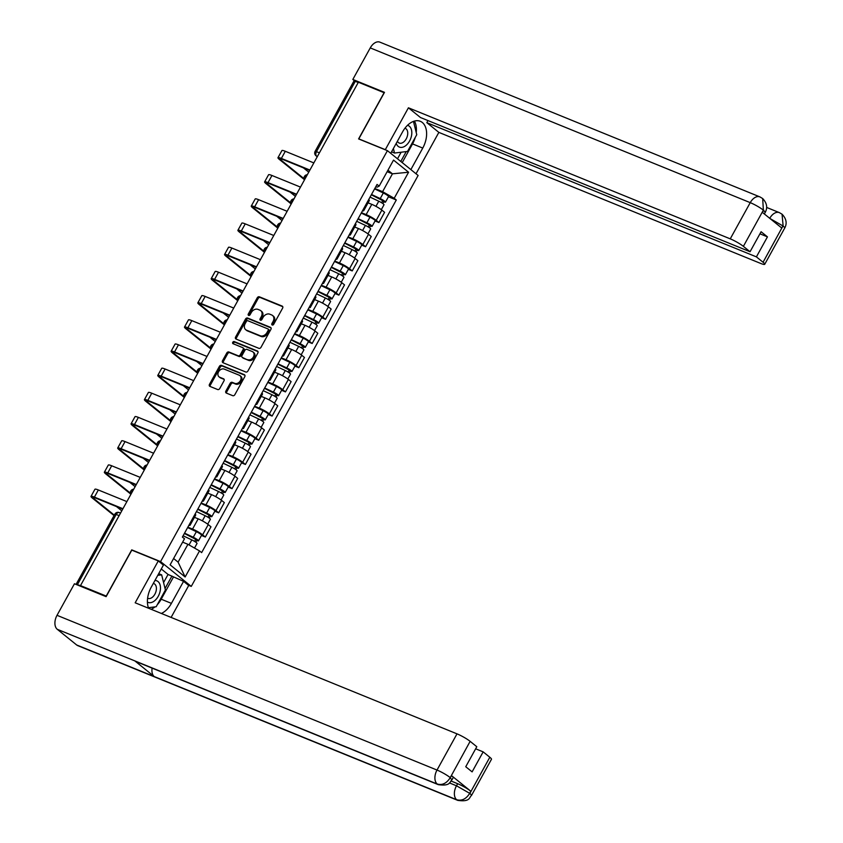 <?xml version="1.0" encoding="UTF-8"?>
<svg xmlns="http://www.w3.org/2000/svg" width="843" height="843" viewBox="0 0 843 843"><rect width="100%" height="100%" fill="white"/><g stroke="black" fill="none" stroke-linecap="round" stroke-linejoin="round"><path stroke-width="1.26" d="M272.215 325.019A1.233 0.938 -51.1 0 0 273.69 324.313L282.616 308.138A1.76 1.349 -51.1 0 0 282.194 306.104L259.349 296.799A1.76 1.349 -51.1 0 0 257.241 297.811L248.316 313.986A1.233 0.938 -51.1 0 0 250.097 314.702L251.246 312.616A5.627 4.31 -51.1 0 1 258 309.392L259.897 310.171A5.627 4.31 -51.1 0 1 260.74 310.667A5.627 4.31 -51.1 0 1 261.267 316.694L260.118 318.791A1.233 0.938 -51.1 0 0 261.888 319.508L263.048 317.421A5.627 4.31 -51.1 0 1 269.792 314.197L271.699 314.976A5.627 4.31 -51.1 0 1 272.542 315.472A5.627 4.31 -51.1 0 1 273.069 321.499L271.91 323.596A1.233 0.938 -51.1 0 0 272.215 325.019M225.903 391.036A1.76 1.349 -51.1 0 0 226.335 393.07L232.742 395.683A1.76 1.349 -51.1 0 0 234.849 394.672L244.765 376.716A1.76 1.349 -51.1 0 0 244.333 374.671L221.498 365.377A1.76 1.349 -51.1 0 0 219.391 366.378L209.475 384.345A1.76 1.349 -51.1 0 0 209.907 386.379L217.642 389.529A1.76 1.349 -51.1 0 0 219.749 388.528L223.996 380.846A1.76 1.349 -51.1 0 0 223.564 378.802L219.728 377.243A4.7 3.604 -51.1 0 1 219.022 376.821A4.7 3.604 -51.1 0 1 218.864 371.331A4.7 3.604 -51.1 0 1 224.227 369.097L239.254 375.219A4.7 3.604 -51.1 0 1 239.96 375.63A4.7 3.604 -51.1 0 1 240.129 381.12A4.7 3.604 -51.1 0 1 234.765 383.365L232.257 382.343A1.76 1.349 -51.1 0 0 230.15 383.344L225.903 391.036L226.799 391.753A1.76 1.349 -51.1 0 0 226.641 393.196M160.56 561.607L131.74 549.868L106.229 596.075L80.507 585.6L358.38 82.235L384.102 92.709L358.591 138.926L387.422 150.655L160.56 561.607L191.266 586.401L418.117 175.46L387.422 150.655M258.875 348.338A1.76 1.349 -51.1 0 0 260.982 347.337L270.898 329.381A1.76 1.349 -51.1 0 0 270.466 327.337L247.631 318.043A1.76 1.349 -51.1 0 0 245.524 319.044L235.608 337A1.76 1.349 -51.1 0 0 236.04 339.044L258.875 348.338M257.832 353.048L247.916 371.004A1.76 1.349 -51.1 0 1 245.808 372.016L222.973 362.711A1.76 1.349 -51.1 0 1 222.541 360.678L226.788 352.985A1.76 1.349 -51.1 0 1 228.896 351.984L238.158 355.757A1.76 1.349 -51.1 0 0 240.266 354.745L243.079 349.645A1.76 1.349 -51.1 0 0 242.647 347.611L233.005 343.681A1.233 0.938 -51.1 0 1 234.185 341.552L257.4 351.004A1.76 1.349 -51.1 0 1 257.832 353.048M188.379 585.232L191.266 586.401M80.507 585.6L76.049 584.41M319.444 152.773L315.145 151.287L353.934 81.044L355.272 81.328L316.494 151.571A3.583 2.244 112.2 0 0 316.568 156.124L317.284 156.693M358.222 82.53L355.272 81.328M363.07 209.77A8.23 1.191 28.9 0 1 363.681 210.761L369.339 200.529A8.23 1.191 -151.1 0 0 368.718 199.538M361.457 212.689L366.147 214.596A8.23 1.191 28.9 0 1 376.21 220.339L381.858 210.107A8.23 1.191 -151.1 0 0 371.795 204.354L368.064 202.836M381.858 210.107L384.587 212.31L378.939 222.541L375.061 220.971M363.681 210.761A8.23 1.191 28.9 0 1 362.511 210.771M376.21 220.339L378.939 222.541M349.719 233.964A8.23 1.191 28.9 0 1 350.33 234.955L355.978 224.723A8.23 1.191 -151.1 0 0 355.367 223.722M361.71 245.155L365.577 246.736L371.236 236.504L368.507 234.301A8.23 1.191 -151.1 0 0 358.444 228.548L354.703 227.03M350.33 234.955A8.23 1.191 28.9 0 1 349.16 234.965M348.106 236.872L352.785 238.78A8.23 1.191 28.9 0 1 362.848 244.533L365.577 246.736M336.357 258.148A8.23 1.191 28.9 0 1 336.979 259.149L342.627 248.917A8.23 1.191 -151.1 0 0 342.016 247.916M348.359 269.349L352.226 270.93L357.875 260.698L355.145 258.485A8.23 1.191 -151.1 0 0 345.082 252.742L341.352 251.225M336.979 259.149A8.23 1.191 28.9 0 1 335.809 259.159M334.755 261.067L339.434 262.974A8.23 1.191 28.9 0 1 349.497 268.727L352.226 270.93M323.006 282.342A8.23 1.191 28.9 0 1 323.617 283.343L329.276 273.1A8.23 1.191 -151.1 0 0 328.654 272.11M334.998 293.543L338.875 295.124L344.524 284.881L341.794 282.679A8.23 1.191 -151.1 0 0 331.731 276.936L328.001 275.408M323.617 283.343A8.23 1.191 28.9 0 1 322.447 283.343M321.394 285.261L326.083 287.168A8.23 1.191 28.9 0 1 336.146 292.911L338.875 295.124M309.655 306.536A8.23 1.191 28.9 0 1 310.266 307.526L315.914 297.294A8.23 1.191 -151.1 0 0 315.303 296.304M321.647 317.737L325.524 319.307L331.173 309.075L328.443 306.873A8.23 1.191 -151.1 0 0 318.38 301.12L314.639 299.602M310.266 307.526A8.23 1.191 28.9 0 1 309.096 307.537M308.043 309.455L312.721 311.362A8.23 1.191 28.9 0 1 322.785 317.105L325.524 319.307M296.293 330.73A8.23 1.191 28.9 0 1 296.915 331.721L302.563 321.489A8.23 1.191 -151.1 0 0 301.952 320.488M308.296 341.921L312.163 343.501L317.811 333.27L315.082 331.067A8.23 1.191 -151.1 0 0 305.018 325.314L301.288 323.796M296.915 331.721A8.23 1.191 28.9 0 1 295.745 331.731M294.692 333.638L299.37 335.546A8.23 1.191 28.9 0 1 309.434 341.299L312.163 343.501M282.942 354.914A8.23 1.191 28.9 0 1 283.554 355.915L289.212 345.683A8.23 1.191 -151.1 0 0 288.591 344.682M294.934 366.115L298.812 367.696L304.46 357.464L301.731 355.251A8.23 1.191 -151.1 0 0 291.667 349.508L287.937 347.99M283.554 355.915A8.23 1.191 28.9 0 1 282.384 355.925M281.33 357.832L286.019 359.74A8.23 1.191 28.9 0 1 296.083 365.493L298.812 367.696M269.591 379.108A8.23 1.191 28.9 0 1 270.203 380.109L275.851 369.866A8.23 1.191 -151.1 0 0 275.239 368.876M281.583 390.309L285.461 391.89L291.109 381.647L288.38 379.445A8.23 1.191 -151.1 0 0 278.316 373.702L274.576 372.174M270.203 380.109A8.23 1.191 28.9 0 1 269.033 380.109M267.979 382.027L272.658 383.934A8.23 1.191 28.9 0 1 282.721 389.677L285.461 391.89M256.23 403.302A8.23 1.191 28.9 0 1 256.852 404.292L262.5 394.06A8.23 1.191 -151.1 0 0 261.888 393.07M268.232 414.503L272.099 416.073L277.747 405.841L275.018 403.639A8.23 1.191 -151.1 0 0 264.955 397.885L261.225 396.368M256.852 404.292A8.23 1.191 28.9 0 1 255.682 404.303M254.628 406.221L259.307 408.128A8.23 1.191 28.9 0 1 269.37 413.871L272.099 416.073M242.879 427.496A8.23 1.191 28.9 0 1 243.501 428.486L249.149 418.254A8.23 1.191 -151.1 0 0 248.527 417.253M254.871 438.687L258.748 440.267L264.396 430.035L261.667 427.833A8.23 1.191 -151.1 0 0 251.604 422.08L247.874 420.562M243.501 428.486A8.23 1.191 28.9 0 1 242.331 428.497M241.267 430.404L245.956 432.311A8.23 1.191 28.9 0 1 256.019 438.065L258.748 440.267M229.528 451.679A8.23 1.191 28.9 0 1 230.139 452.68L235.787 442.449A8.23 1.191 -151.1 0 0 235.176 441.447M241.519 462.881L245.397 464.461L251.045 454.229L248.316 452.017A8.23 1.191 -151.1 0 0 238.253 446.274L234.512 444.756M230.139 452.68A8.23 1.191 28.9 0 1 228.969 452.691M227.916 454.598L232.594 456.506A8.23 1.191 28.9 0 1 242.658 462.259L245.397 464.461M216.177 475.874A8.23 1.191 28.9 0 1 216.788 476.875L222.436 466.632A8.23 1.191 -151.1 0 0 221.825 465.642M228.168 487.075L232.036 488.655L237.684 478.413L234.955 476.211A8.23 1.191 -151.1 0 0 224.891 470.468L221.161 468.94M216.788 476.875A8.23 1.191 28.9 0 1 215.618 476.875M214.565 478.792L219.243 480.7A8.23 1.191 28.9 0 1 229.307 486.443L232.036 488.655M202.815 500.068A8.23 1.191 28.9 0 1 203.437 501.058L209.085 490.826A8.23 1.191 -151.1 0 0 208.463 489.836M214.807 511.269L218.685 512.839L224.333 502.607L221.604 500.405A8.23 1.191 -151.1 0 0 211.54 494.651L207.81 493.134M203.437 501.058A8.23 1.191 28.9 0 1 202.267 501.069M201.203 502.986L205.892 504.894A8.23 1.191 28.9 0 1 215.956 510.637L218.685 512.839M189.464 524.262A8.23 1.191 28.9 0 1 190.075 525.252L195.724 515.02A8.23 1.191 -151.1 0 0 195.112 514.019M201.456 535.453L205.334 537.033L210.982 526.801L208.253 524.599A8.23 1.191 -151.1 0 0 198.189 518.845L194.448 517.328M190.075 525.252A8.23 1.191 28.9 0 1 188.906 525.263M187.852 527.17L192.541 529.077A8.23 1.191 28.9 0 1 202.605 534.831L205.334 537.033M173.595 558.509L178.094 562.133L187.936 544.304L199.528 550.922L185.144 576.981L170.107 564.831L184.491 538.772L182.383 537.075L377.053 184.438L379.16 186.134L377.053 187.178L375.82 186.682M374.819 188.495L382.596 191.667L392.448 173.827L387.949 170.202M387.137 171.677L392.448 173.827L408.581 172.235L394.197 198.284L382.596 191.667M379.16 186.134L393.533 160.086L408.581 172.235M199.528 550.922L201.635 552.618L396.294 199.981L394.197 198.284M131.74 549.868L132.351 550.363M187.936 544.304L182.636 542.144M388.423 196.777L396.294 199.981M178.094 562.133L185.144 576.981M272.637 325.071A1.233 0.938 -51.1 0 1 272.805 324.313L273.964 322.226A5.627 4.31 -51.1 0 0 273.438 316.199L272.542 315.472M260.74 310.667L261.636 311.394A5.627 4.31 -51.1 0 1 262.162 317.421L261.014 319.508A1.233 0.938 -51.1 0 0 260.835 320.266M282.774 306.704L260.245 297.526A1.76 1.349 -51.1 0 0 258.137 298.527L249.212 314.702A1.233 0.938 -51.1 0 0 249.043 315.461M271.056 327.938L248.527 318.759A1.76 1.349 -51.1 0 0 246.419 319.771L236.504 337.727A1.76 1.349 -51.1 0 0 236.346 339.171M268.2 330.33A1.233 0.938 -51.1 0 0 267.895 328.896L247.853 320.74A1.233 0.938 -51.1 0 0 246.377 321.446L245.155 323.649A5.627 4.31 -51.1 0 0 245.682 329.676A5.627 4.31 -51.1 0 0 246.525 330.171L260.234 335.756A5.627 4.31 -51.1 0 0 266.978 332.532L268.2 330.33L269.096 331.046A1.233 0.938 -51.1 0 0 268.791 329.624M245.682 329.676L246.577 330.403A5.627 4.31 -51.1 0 0 247.421 330.899L246.525 330.171M269.096 331.046L267.874 333.259A5.627 4.31 -51.1 0 1 261.119 336.473L247.421 330.899M243.543 348.338A1.76 1.349 -51.1 0 1 243.975 350.372L241.161 355.472A1.76 1.349 -51.1 0 1 239.054 356.473L229.791 352.701A1.76 1.349 -51.1 0 0 227.684 353.712L223.437 361.394A1.76 1.349 -51.1 0 0 223.279 362.838M257.99 351.605L235.081 342.279A1.233 0.938 -51.1 0 0 233.458 343.86M247.768 359.666A4.7 3.604 -51.1 0 0 253.132 357.432A4.7 3.604 -51.1 0 0 252.963 351.942A4.7 3.604 -51.1 0 0 252.257 351.52L246.967 349.371A1.76 1.349 -51.1 0 0 244.86 350.372L242.036 355.472A1.76 1.349 -51.1 0 0 242.468 357.506L248.664 360.393A4.7 3.604 -51.1 0 0 254.028 358.149A4.7 3.604 -51.1 0 0 253.859 352.659L252.963 351.942M242.889 357.853A1.76 1.349 -51.1 0 0 243.364 358.233L242.468 357.506M248.664 360.393L243.364 358.233M239.96 375.63L240.856 376.357A4.7 3.604 -51.1 0 1 241.024 381.847A4.7 3.604 -51.1 0 1 235.661 384.081L233.153 383.07A1.76 1.349 -51.1 0 0 231.045 384.071L226.799 391.753M219.022 376.821L219.918 377.548A4.7 3.604 -51.1 0 0 220.624 377.959L219.728 377.243M224.154 379.403L220.624 377.959M244.923 375.272L222.394 366.104A1.76 1.349 -51.1 0 0 220.286 367.105L210.371 385.072A1.76 1.349 -51.1 0 0 210.213 386.505M370.056 197.114L378.781 201.214A4.478 0.643 28.9 0 1 384.008 204.775L381.299 209.675M371.331 194.796L383.417 201.013L382.617 200.845L381.573 202.731M371.51 194.47L380.235 198.579A4.478 0.643 28.9 0 1 385.462 202.141A4.478 0.643 28.9 0 1 383.776 201.783L382.806 203.542M374.598 188.895L383.312 192.994A4.478 0.643 28.9 0 1 388.539 196.556L385.462 202.141M382.848 200.423L383.776 201.783M303.954 178.611L281.035 160.096A6.712 0.969 28.9 0 1 280.002 158.832A6.712 0.969 28.9 0 1 282.531 159.359L309.697 170.434M313.849 162.92L285.303 151.287A9.041 1.307 -151.1 0 0 281.91 150.57L277.969 157.704A9.041 1.307 -151.1 0 0 279.36 159.422L304.133 179.422M309.908 170.044L281.362 158.421A9.041 1.307 -151.1 0 0 277.969 157.704M308.738 172.162L303.438 167.873M356.705 221.298L365.419 225.408A4.478 0.643 28.9 0 1 370.646 228.969L367.948 233.869M357.98 218.99L370.066 225.207L369.255 225.039L368.222 226.925M358.159 218.664L366.874 222.773A4.478 0.643 28.9 0 1 372.1 226.335A4.478 0.643 28.9 0 1 370.425 225.977L369.455 227.736M361.236 213.079L369.961 217.188A4.478 0.643 28.9 0 1 375.188 220.75L372.1 226.335M369.497 224.617L370.425 225.977M343.354 245.492L352.068 249.602A4.478 0.643 28.9 0 1 357.295 253.153L354.587 258.053M344.629 243.174L356.715 249.402L355.904 249.222L354.861 251.109M344.808 242.858L353.523 246.957A4.478 0.643 28.9 0 1 358.749 250.519A4.478 0.643 28.9 0 1 357.074 250.171L356.094 251.931M347.885 237.273L356.6 241.383A4.478 0.643 28.9 0 1 361.826 244.944L358.749 250.519M356.136 248.801L357.074 250.171M415.23 137.462A20.137 12.613 112.2 0 1 412.543 143.911L422.754 148.073A20.137 12.613 112.2 0 0 420.278 121.287A20.137 12.613 112.2 0 0 402.617 131.803L390.731 153.331M422.754 148.073L410.868 169.601M416.02 173.763L438.855 132.383L426.821 122.657L756.403 256.873L763.073 262.257L783.084 225.745L781.682 227.958L762.43 212.415L763.621 210.023M427.97 120.57L426.821 122.657M759.943 233.806L767.446 236.862L761.092 231.73L750.049 251.741L420.467 117.525L408.423 107.799L730.249 238.854L750.238 202.647L370.256 47.903L352.827 79.453L384.492 92.351L358.812 138.874L385.314 149.664L408.423 107.799M438.855 132.383L760.692 263.438A10.738 1.549 -151.1 0 0 764.717 264.291A10.738 1.549 -151.1 0 0 763.073 262.257M370.256 47.903A11.012 6.892 -67.8 0 1 379.908 42.15L759.901 196.893A11.012 6.892 -67.8 0 0 750.238 202.647A10.738 1.549 28.9 0 1 763.368 210.139L743.378 246.346A10.738 1.549 -151.1 0 0 730.249 238.854M355.019 81.223L352.827 79.453M750.049 251.741L743.378 246.346M767.446 236.862L756.403 256.873M416.231 132.572A20.137 12.613 112.2 0 0 414.408 121.076M412.543 143.911L402.216 162.615M400.783 161.456L406.231 151.592M397.506 158.8L401.131 152.225M769.712 218.369L782.841 225.871M769.743 218.316A11.012 6.892 -67.8 0 1 779.364 212.626L782.051 214.196L783.105 225.724M759.901 196.893L762.683 198.548L763.368 210.139M438.318 784.664A11.012 6.892 -67.8 0 1 437.254 784.043C442.29 785.423 446.569 783.358 450.099 777.878L452.006 779.764C449.698 781.387 451.089 786.424 438.318 784.664L135.881 661.502A11.012 6.892 -67.8 0 1 134.806 660.88L57.261 629.3A11.012 6.892 -67.8 0 1 57.018 615.316L74.447 583.756L106.113 596.654L131.793 550.131L158.284 560.922L163.437 565.073L151.276 587.097A20.137 12.613 112.2 0 0 148.6 608.256M161.361 613.451A20.137 12.613 112.2 0 0 171.414 603.367L183.574 581.343L188.716 585.506L171.097 617.424M158.284 560.922L135.175 602.787L457.001 733.853A10.738 1.549 28.9 0 1 470.131 741.345L476.79 746.729L465.747 766.74L472.112 771.872L483.155 751.861L489.815 757.256A10.738 1.549 28.9 0 1 491.469 759.28L471.479 795.497A10.738 1.549 -151.1 0 0 469.836 793.463L489.815 757.256M163.574 582.555L168.052 574.452L183.574 581.343M168.052 574.452L161.276 568.983M471.479 795.497C469.108 797.151 470.605 802.146 457.791 800.386L77.798 645.643A11.012 6.892 -67.8 0 1 76.681 644.99L154.237 676.571A11.012 6.892 -67.8 0 1 152.119 668.12M57.261 629.3L76.681 644.99M57.018 615.316L437.011 770.059A11.012 6.892 -67.8 0 0 437.254 784.043L134.806 660.88L154.237 676.571L456.674 799.733C461.701 801.124 466 799.069 469.572 793.59L469.836 793.463M451.174 781.061L457.633 783.695A10.738 1.549 28.9 0 1 470.763 791.187L451.521 775.644A10.738 1.549 28.9 0 1 453.165 777.678L452.006 779.764M483.155 751.861L475.652 748.805M151.15 609.299A20.137 12.613 112.2 0 0 154.996 606.876M157.314 604.684A20.137 12.613 112.2 0 0 161.203 599.204L171.414 603.367M173.363 577.192L161.203 599.204M165.049 588.498L171.93 576.032M396.231 143.363A11.633 7.292 112.2 0 0 398.202 146.387A11.633 7.292 112.2 0 0 409.582 141.002A11.633 7.292 112.2 0 0 409.329 126.229A11.633 7.292 112.2 0 0 407.496 125.312M397.39 141.266A7.966 4.984 112.2 0 0 398.423 142.583A7.966 4.984 112.2 0 0 399.234 143.057A7.966 4.984 112.2 0 0 406.558 138.241A7.966 4.984 112.2 0 0 406.041 128.779A7.966 4.984 112.2 0 0 405.241 128.305A7.966 4.984 112.2 0 0 404.946 128.199M413.46 121.392L416.758 134.69L407.517 151.434L394.524 153.047L393.396 148.494M391.552 151.835L394.524 153.047M147.42 602.071A11.633 7.292 112.2 0 0 158.495 595.832A11.633 7.292 112.2 0 0 157.989 581.522A11.633 7.292 112.2 0 0 154.933 580.479M147.62 598.224A7.966 4.984 112.2 0 0 147.894 598.351A7.966 4.984 112.2 0 0 155.217 593.535A7.966 4.984 112.2 0 0 154.712 584.073A7.966 4.984 112.2 0 0 153.9 583.598A7.966 4.984 112.2 0 0 153.31 583.419M157.767 575.337L161.666 574.863L165.418 589.995L156.176 606.728L148.4 607.698M158.705 573.651L161.666 574.863M290.593 202.805L267.684 184.29A6.712 0.969 28.9 0 1 266.651 183.026A6.712 0.969 28.9 0 1 269.17 183.553L296.346 194.617M300.498 187.104L271.952 175.481A9.041 1.307 -151.1 0 0 268.559 174.764L264.618 181.898A9.041 1.307 -151.1 0 0 265.998 183.605L290.772 203.616M296.557 194.238L268.011 182.615A9.041 1.307 -151.1 0 0 264.618 181.898M295.387 196.356L290.076 192.067M277.242 226.988L254.333 208.484A6.712 0.969 28.9 0 1 253.3 207.209A6.712 0.969 28.9 0 1 255.819 207.747L282.995 218.811M287.136 211.298L258.59 199.675A9.041 1.307 -151.1 0 0 255.197 198.959L251.256 206.092A9.041 1.307 -151.1 0 0 252.647 207.799L277.421 227.81M283.195 218.432L254.66 206.809A9.041 1.307 -151.1 0 0 251.256 206.092M282.036 220.55L276.725 216.261M329.992 269.686L338.717 273.785A4.478 0.643 28.9 0 1 343.944 277.347L341.236 282.247M331.267 267.368L343.354 273.585L342.553 273.417L341.51 275.303M331.447 267.052L340.172 271.151A4.478 0.643 28.9 0 1 345.398 274.713A4.478 0.643 28.9 0 1 343.712 274.354L342.743 276.114M334.534 261.467L343.249 265.566A4.478 0.643 28.9 0 1 348.475 269.128L345.398 274.713M342.785 272.995L343.712 274.354M316.641 293.88L325.356 297.979A4.478 0.643 28.9 0 1 330.582 301.541L327.885 306.441M317.916 291.562L330.003 297.779L329.191 297.611L328.159 299.497M318.096 291.235L326.81 295.345A4.478 0.643 28.9 0 1 332.037 298.907A4.478 0.643 28.9 0 1 330.361 298.548L329.392 300.308M321.183 285.661L329.898 289.76A4.478 0.643 28.9 0 1 335.124 293.322L332.037 298.907M329.434 297.189L330.361 298.548M303.29 318.064L312.005 322.174A4.478 0.643 28.9 0 1 317.231 325.735L314.523 330.635M304.565 315.756L316.652 321.973L315.84 321.805L314.797 323.691M304.744 315.43L313.459 319.539A4.478 0.643 28.9 0 1 318.686 323.101A4.478 0.643 28.9 0 1 317.01 322.743L316.03 324.502M307.821 309.845L316.536 313.954A4.478 0.643 28.9 0 1 321.773 317.516L318.686 323.101M316.072 321.383L317.01 322.743M263.891 251.182L240.972 232.679A6.712 0.969 28.9 0 1 239.949 231.403A6.712 0.969 28.9 0 1 242.468 231.941L269.634 243.005M273.785 235.492L245.239 223.869A9.041 1.307 -151.1 0 0 241.846 223.142L237.905 230.276A9.041 1.307 -151.1 0 0 239.296 231.994L264.07 252.004M269.844 242.626L241.298 231.003A9.041 1.307 -151.1 0 0 237.905 230.276M268.675 244.744L263.374 240.455M250.529 275.376L227.621 256.873A6.712 0.969 28.9 0 1 226.588 255.598A6.712 0.969 28.9 0 1 229.106 256.135L256.283 267.199M260.434 259.686L231.888 248.053A9.041 1.307 -151.1 0 0 228.495 247.336L224.554 254.47A9.041 1.307 -151.1 0 0 225.945 256.188L250.708 276.188M256.493 266.809L227.947 255.187A9.041 1.307 -151.1 0 0 224.554 254.47M255.324 268.928L250.013 264.639M237.178 299.571L214.27 281.056A6.712 0.969 28.9 0 1 213.237 279.792A6.712 0.969 28.9 0 1 215.755 280.319L242.932 291.383M247.073 283.87L218.527 272.247A9.041 1.307 -151.1 0 0 215.134 271.53L211.203 278.664A9.041 1.307 -151.1 0 0 212.584 280.371L237.357 300.382M243.142 291.004L214.596 279.381A9.041 1.307 -151.1 0 0 211.203 278.664M241.973 293.122L236.662 288.833M289.929 342.258L298.654 346.368A4.478 0.643 28.9 0 1 303.88 349.919L301.172 354.819M291.214 339.94L303.29 346.167L302.489 345.988L301.446 347.874M291.383 339.624L300.108 343.723A4.478 0.643 28.9 0 1 305.335 347.284A4.478 0.643 28.9 0 1 303.649 346.937L302.679 348.696M294.47 334.039L303.185 338.148A4.478 0.643 28.9 0 1 308.412 341.71L305.335 347.284M302.721 345.567L303.649 346.937M223.827 323.754L200.908 305.25A6.712 0.969 28.9 0 1 199.886 303.975A6.712 0.969 28.9 0 1 202.404 304.513L229.57 315.577M233.722 308.064L205.176 296.441A9.041 1.307 -151.1 0 0 201.783 295.724L197.842 302.858A9.041 1.307 -151.1 0 0 199.233 304.565L224.006 324.576M229.781 315.198L201.235 303.575A9.041 1.307 -151.1 0 0 197.842 302.858M228.611 317.316L223.311 313.027M276.578 366.452L285.292 370.551A4.478 0.643 28.9 0 1 290.519 374.113L287.821 379.013M277.853 364.134L289.939 370.351L289.138 370.182L288.095 372.069M278.032 363.818L286.746 367.917A4.478 0.643 28.9 0 1 291.973 371.478A4.478 0.643 28.9 0 1 290.298 371.12L289.328 372.88M281.119 358.233L289.834 362.332A4.478 0.643 28.9 0 1 295.061 365.894L291.973 371.478M289.37 369.761L290.298 371.12M210.465 347.948L187.557 329.444A6.712 0.969 28.9 0 1 186.524 328.169A6.712 0.969 28.9 0 1 189.043 328.707L216.219 339.771M220.371 332.258L191.825 320.635A9.041 1.307 -151.1 0 0 188.432 319.918L184.491 327.042A9.041 1.307 -151.1 0 0 185.881 328.759L210.645 348.77M216.43 339.392L187.884 327.769A9.041 1.307 -151.1 0 0 184.491 327.042M215.26 341.51L209.949 337.221M263.227 390.646L271.941 394.745A4.478 0.643 28.9 0 1 277.168 398.307L274.46 403.207M264.502 388.328L276.588 394.545L275.777 394.376L274.734 396.263M264.681 388.001L273.395 392.111A4.478 0.643 28.9 0 1 278.622 395.673A4.478 0.643 28.9 0 1 276.947 395.314L275.967 397.074M267.758 382.427L276.483 386.526A4.478 0.643 28.9 0 1 281.71 390.088L278.622 395.673M276.009 393.955L276.947 395.314M197.114 372.142L174.206 353.639A6.712 0.969 28.9 0 1 173.173 352.363A6.712 0.969 28.9 0 1 175.692 352.901L202.868 363.965M207.009 356.452L178.463 344.819A9.041 1.307 -151.1 0 0 175.07 344.102L171.14 351.236A9.041 1.307 -151.1 0 0 172.52 352.954L197.294 372.954M203.079 363.575L174.533 351.952A9.041 1.307 -151.1 0 0 171.14 351.236M201.909 365.693L196.598 361.405M249.865 414.83L258.59 418.939A4.478 0.643 28.9 0 1 263.817 422.501L261.109 427.401M251.151 412.522L263.227 418.739L262.426 418.571L261.383 420.457M251.319 412.195L260.044 416.305A4.478 0.643 28.9 0 1 265.271 419.867A4.478 0.643 28.9 0 1 263.585 419.508L262.616 421.268M254.407 406.611L263.121 410.72A4.478 0.643 28.9 0 1 268.348 414.282L265.271 419.867M262.658 418.149L263.585 419.508M183.763 396.336L160.844 377.822A6.712 0.969 28.9 0 1 159.822 376.558A6.712 0.969 28.9 0 1 162.341 377.084L189.506 388.149M193.658 380.636L165.112 369.013A9.041 1.307 -151.1 0 0 161.719 368.296L157.778 375.43A9.041 1.307 -151.1 0 0 159.169 377.137L183.943 397.148M189.717 387.769L161.171 376.147A9.041 1.307 -151.1 0 0 157.778 375.43M188.547 389.887L183.247 385.599M236.514 439.024L245.229 443.133A4.478 0.643 28.9 0 1 250.455 446.695L247.758 451.585M237.789 436.706L249.876 442.933L249.075 442.754L248.032 444.64M237.968 436.389L246.683 440.489A4.478 0.643 28.9 0 1 251.909 444.05A4.478 0.643 28.9 0 1 250.234 443.703L249.265 445.462M241.056 430.805L249.77 434.914A4.478 0.643 28.9 0 1 254.997 438.476L251.909 444.05M249.307 442.333L250.234 443.703M170.412 420.52L147.493 402.016A6.712 0.969 28.9 0 1 146.461 400.741A6.712 0.969 28.9 0 1 148.979 401.279L176.155 412.343M180.307 404.83L151.761 393.207A9.041 1.307 -151.1 0 0 148.368 392.49L144.427 399.624A9.041 1.307 -151.1 0 0 145.818 401.331L170.581 421.342M176.366 411.964L147.82 400.341A9.041 1.307 -151.1 0 0 144.427 399.624M175.196 414.082L169.886 409.793M223.163 463.218L231.878 467.317A4.478 0.643 28.9 0 1 237.104 470.879L234.396 475.779M224.438 460.9L236.525 467.117L235.713 466.948L234.67 468.834M224.617 460.584L233.332 464.683A4.478 0.643 28.9 0 1 238.558 468.244A4.478 0.643 28.9 0 1 236.883 467.886L235.914 469.646M227.694 454.999L236.419 459.098A4.478 0.643 28.9 0 1 241.646 462.659L238.558 468.244M235.945 466.527L236.883 467.886M157.051 444.714L134.142 426.21A6.712 0.969 28.9 0 1 133.11 424.935A6.712 0.969 28.9 0 1 135.628 425.473L162.804 436.537M166.946 429.024L138.4 417.401A9.041 1.307 -151.1 0 0 135.006 416.684L131.076 423.808A9.041 1.307 -151.1 0 0 132.456 425.525L157.23 445.536M163.015 436.158L134.469 424.535A9.041 1.307 -151.1 0 0 131.076 423.808M161.845 438.276L156.535 433.987M209.802 487.412L218.527 491.511A4.478 0.643 28.9 0 1 223.753 495.073L221.045 499.973M211.087 485.094L223.163 491.311L222.362 491.142L221.319 493.029M211.256 484.767L219.981 488.877A4.478 0.643 28.9 0 1 225.207 492.438A4.478 0.643 28.9 0 1 223.521 492.08L222.552 493.84M214.343 479.193L223.058 483.292A4.478 0.643 28.9 0 1 228.284 486.854L225.207 492.438M222.594 490.721L223.521 492.08M143.7 468.908L120.781 450.404A6.712 0.969 28.9 0 1 119.759 449.129A6.712 0.969 28.9 0 1 122.277 449.667L149.443 460.731M153.595 453.218L125.049 441.584A9.041 1.307 -151.1 0 0 121.655 440.868L117.714 448.002A9.041 1.307 -151.1 0 0 119.105 449.719L143.879 469.72M149.654 460.341L121.107 448.718A9.041 1.307 -151.1 0 0 117.714 448.002M148.484 462.459L143.184 458.171M196.451 511.596L205.165 515.705A4.478 0.643 28.9 0 1 210.392 519.267L207.694 524.167M197.726 509.288L209.812 515.505L209.011 515.336L207.968 517.223M197.905 508.961L206.619 513.071A4.478 0.643 28.9 0 1 211.846 516.633A4.478 0.643 28.9 0 1 210.17 516.274L209.201 518.034M200.992 503.376L209.707 507.486A4.478 0.643 28.9 0 1 214.933 511.048L211.846 516.633M209.243 514.915L210.17 516.274M130.349 493.102L107.43 474.588A6.712 0.969 28.9 0 1 106.397 473.323A6.712 0.969 28.9 0 1 108.916 473.85L136.092 484.915M140.244 477.401L111.697 465.779A9.041 1.307 -151.1 0 0 108.304 465.062L104.363 472.196A9.041 1.307 -151.1 0 0 105.754 473.903L130.517 493.914M136.303 484.535L107.756 472.912A9.041 1.307 -151.1 0 0 104.363 472.196M135.133 486.653L129.822 482.365M183.1 535.79L191.814 539.899A4.478 0.643 28.9 0 1 197.041 543.461L194.501 548.055M184.375 533.482L196.461 539.699L195.65 539.52L194.607 541.406M184.554 533.155L193.268 537.254A4.478 0.643 28.9 0 1 198.495 540.816A4.478 0.643 28.9 0 1 196.819 540.468L195.85 542.228M187.631 527.57L196.356 531.68A4.478 0.643 28.9 0 1 201.582 535.242L198.495 540.816M195.882 539.099L196.819 540.468M114.3 515.126L94.079 498.782A6.712 0.969 28.9 0 1 93.046 497.507A6.712 0.969 28.9 0 1 95.565 498.044L122.741 509.109M126.882 501.596L98.336 489.973A9.041 1.307 -151.1 0 0 94.943 489.256L91.012 496.39A9.041 1.307 -151.1 0 0 92.393 498.097L114.047 515.589M122.952 508.729L94.405 497.107A9.041 1.307 -151.1 0 0 91.012 496.39M121.782 510.847L116.471 506.559M317.411 156.461L316.568 156.124A3.583 2.74 -51.1 0 1 316.03 155.807L317.231 156.777M215.956 510.637L221.604 500.405M229.307 486.443L234.955 476.211M242.658 462.259L248.316 452.017M256.019 438.065L261.667 427.833M269.37 413.871L275.018 403.639M282.721 389.677L288.38 379.445M296.083 365.493L301.731 355.251M309.434 341.299L315.082 331.067M322.785 317.105L328.443 306.873M336.146 292.911L341.794 282.679M349.497 268.727L355.145 258.485M362.848 244.533L368.507 234.301M202.605 534.831L208.253 524.599M192.541 529.077L198.189 518.845M205.892 504.894L211.54 494.651M219.243 480.7L224.891 470.468M232.594 456.506L238.253 446.274M245.956 432.311L251.604 422.08M259.307 408.128L264.955 397.885M272.658 383.934L278.316 373.702M286.019 359.74L291.667 349.508M299.37 335.546L305.018 325.314M312.721 311.362L318.38 301.12M326.083 287.168L331.731 276.936M339.434 262.974L345.082 252.742M352.785 238.78L358.444 228.548M366.147 214.596L371.795 204.354M307 175.323A3.583 2.244 112.2 0 0 305.071 178.811M293.638 199.517A3.583 2.244 112.2 0 0 291.72 203.005M280.287 223.711A3.583 2.244 112.2 0 0 278.359 227.199M266.936 247.905A3.583 2.244 112.2 0 0 265.008 251.383M253.574 272.089A3.583 2.244 112.2 0 0 251.657 275.577M240.223 296.283A3.583 2.244 112.2 0 0 238.295 299.771M226.872 320.477A3.583 2.244 112.2 0 0 224.944 323.965M213.511 344.671A3.583 2.244 112.2 0 0 211.593 348.148M200.16 368.855A3.583 2.244 112.2 0 0 198.242 372.343M186.809 393.049A3.583 2.244 112.2 0 0 184.88 396.537M173.447 417.243A3.583 2.244 112.2 0 0 171.529 420.731M160.096 441.437A3.583 2.244 112.2 0 0 158.178 444.914M146.745 465.621A3.583 2.244 112.2 0 0 144.817 469.108M133.384 489.815A3.583 2.244 112.2 0 0 131.466 493.303M119.126 515.653L116.176 514.451L77.398 584.694M119.685 512.797A3.583 2.244 112.2 0 0 119.316 512.576A3.583 2.244 112.2 0 0 116.176 514.451L114.838 514.167L76.06 584.41M273.964 322.226L273.069 321.499M261.014 319.508L260.118 318.791M262.162 317.421L261.267 316.694M249.212 314.702L248.316 313.986M258.137 298.527L257.241 297.811M260.245 297.526L259.349 296.799M272.805 324.313L271.91 323.596M236.504 337.727L235.608 337M246.419 319.771L245.524 319.044M248.527 318.759L247.631 318.043M261.119 336.473L260.234 335.756M267.874 333.259L266.978 332.532M223.437 361.394L222.541 360.678M227.684 353.712L226.788 352.985M229.791 352.701L228.896 351.984M239.054 356.473L238.158 355.757M241.161 355.472L240.266 354.745M243.975 350.372L243.079 349.645M235.081 342.279L234.185 341.552M231.045 384.071L230.15 383.344M233.153 383.07L232.257 382.343M235.661 384.081L234.765 383.365M210.371 385.072L209.475 384.345M220.286 367.105L219.391 366.378M222.394 366.104L221.498 365.377M378.781 201.214L375.946 206.345M383.312 192.994L380.235 198.579M281.362 158.421L285.303 151.287M281.035 160.096L281.636 159.021M365.419 225.408L362.585 230.539M369.961 217.188L366.874 222.773M352.068 249.602L349.234 254.734M356.6 241.383L353.523 246.957M782.051 214.196C786.371 218.706 787.257 223.332 784.707 228.084A10.738 1.549 -151.1 0 0 783.063 226.05M762.683 198.548C766.919 203.068 767.773 207.663 765.244 212.352L763.589 210.318M470.763 791.187L469.572 793.579M470.131 741.345L450.109 777.857M450.362 777.731L451.521 775.644M450.141 777.552A10.738 1.549 28.9 0 0 437.011 770.059L457.001 733.853M449.424 782.915L456.484 785.781L457.633 783.695M457.791 800.386A11.012 6.892 -67.8 0 1 456.674 799.733A11.012 6.892 -67.8 0 1 456.484 785.781L469.604 793.284M268.011 182.615L271.952 175.481M267.684 184.29L268.274 183.216M254.66 206.809L258.59 199.675M254.333 208.484L254.923 207.41M338.717 273.785L335.883 278.917M343.249 265.566L340.172 271.151M325.356 297.979L322.521 303.111M329.898 289.76L326.81 295.345M312.005 322.174L309.17 327.305M316.536 313.954L313.459 319.539M241.298 231.003L245.239 223.869M240.972 232.679L241.572 231.604M227.947 255.187L231.888 248.053M227.621 256.873L228.211 255.787M214.596 279.381L218.527 272.247M214.27 281.056L214.86 279.981M298.654 346.368L295.819 351.499M303.185 338.148L300.108 343.723M201.235 303.575L205.176 296.441M200.908 305.25L201.509 304.175M285.292 370.551L282.458 375.683M289.834 362.332L286.746 367.917M187.884 327.769L191.825 320.635M187.557 329.444L188.147 328.37M271.941 394.745L269.107 399.877M276.483 386.526L273.395 392.111M174.533 351.952L178.463 344.819M174.206 353.639L174.796 352.553M258.59 418.939L255.756 424.071M263.121 410.72L260.044 416.305M161.171 376.147L165.112 369.013M160.844 377.822L161.445 376.747M245.229 443.133L242.405 448.265M249.77 434.914L246.683 440.489M147.82 400.341L151.761 393.207M147.493 402.016L148.083 400.941M231.878 467.317L229.043 472.449M236.419 459.098L233.332 464.683M134.469 424.535L138.4 417.401M134.142 426.21L134.732 425.135M218.527 491.511L215.692 496.643M223.058 483.292L219.981 488.877M121.107 448.718L125.049 441.584M120.781 450.404L121.381 449.319M205.165 515.705L202.341 520.837M209.707 507.486L206.619 513.071M107.756 472.912L111.697 465.779M107.43 474.588L108.02 473.513M191.814 539.899L189.032 544.926M196.356 531.68L193.268 537.254M94.405 497.107L98.336 489.973M94.079 498.782L94.669 497.707M307.347 174.691A3.583 3.583 0 0 0 304.397 180.033M293.996 198.885A3.583 3.583 0 0 0 291.046 204.217M280.635 223.068A3.583 3.583 0 0 0 277.695 228.411M267.284 247.262A3.583 3.583 0 0 0 264.333 252.605M253.933 271.457A3.583 3.583 0 0 0 250.982 276.799M240.571 295.651A3.583 3.583 0 0 0 237.631 300.983M227.22 319.834A3.583 3.583 0 0 0 224.27 325.177M213.869 344.028A3.583 3.583 0 0 0 210.919 349.371M200.508 368.222A3.583 3.583 0 0 0 197.568 373.565M187.157 392.416A3.583 3.583 0 0 0 184.206 397.748M173.806 416.6A3.583 3.583 0 0 0 170.855 421.943M160.444 440.794A3.583 3.583 0 0 0 157.504 446.137M147.093 464.988A3.583 3.583 0 0 0 144.142 470.331M133.742 489.182A3.583 3.583 0 0 0 130.791 494.514M120.549 513.081L119.316 512.576A3.583 3.583 0 0 0 114.838 514.167M315.145 151.287A3.583 3.583 0 0 0 316.03 155.807M268.98 329.729L268.085 329.012M243.806 348.486L242.91 347.769M243.1 358.075L242.204 357.358M766.614 207.431L779.364 212.626M764.717 264.291L784.707 228.084M765.244 212.352L764.348 213.964"/></g></svg>
